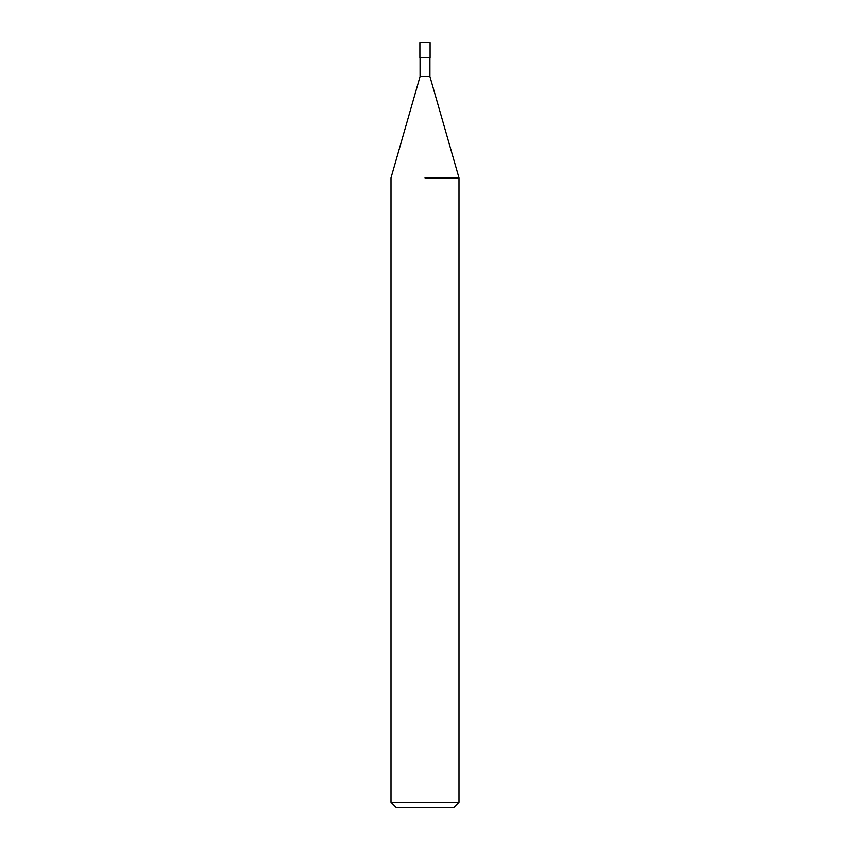 <?xml version="1.0" encoding="UTF-8"?>
<svg xmlns="http://www.w3.org/2000/svg" width="850" height="850" viewBox="0 0 850 850"><rect width="100%" height="100%" fill="white"/><g stroke="black" fill="none" stroke-linecap="round" stroke-linejoin="round"><path stroke-width="1.27" d="M420.07 57.8L420.07 76.5L429.93 76.5L459 177.873L459 802.4L391 802.4L396.1 807.5L453.9 807.5L459 802.4M425 177.873L459 177.873L425 177.873M425 57.8L430.1 57.8L430.1 42.5L419.9 42.5L419.9 57.8L425 57.8M429.93 57.8L429.93 76.5M420.07 76.5L391 177.873L391 802.4"/></g></svg>

